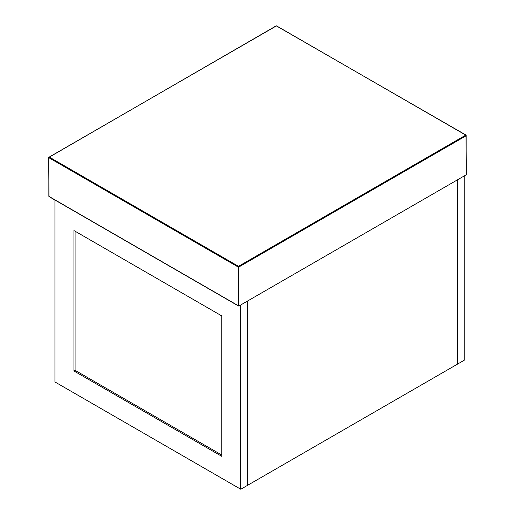 <?xml version="1.0" encoding="UTF-8"?>
<svg xmlns="http://www.w3.org/2000/svg" width="515" height="515" viewBox="0 0 515 515"><rect width="100%" height="100%" fill="white"/><g stroke="black" fill="none" stroke-linecap="round" stroke-linejoin="round"><path stroke-width="0.77" d="M247.618 300.992L247.618 485.297L457.397 364.182L457.397 179.877L240.775 304.944L240.775 489.25L247.618 485.297L247.618 300.992M54.938 200.026L54.938 381.956L240.775 489.25M73.941 230.559L73.941 370.987L221.778 456.335L221.778 315.914L73.941 230.559M75.081 231.222L75.081 370.33L73.941 370.987M75.081 370.33L221.778 455.022M457.397 179.877L457.397 364.182L464.24 360.236L464.24 175.924L457.397 179.877M466.139 174.83L238.876 306.039L48.861 196.331L48.861 157.712L238.117 266.982L238.117 305.601L238.876 306.039L238.876 266.982L466.139 135.773L466.139 173.954M465.76 135.117L238.497 266.326L49.24 157.056L276.504 25.847L466.139 135.336L466.139 135.773L465.76 135.117L466.139 135.773M276.124 26.065L276.883 26.065M48.861 157.712L49.24 157.056M48.861 195.893L49.24 196.55L48.861 196.331M238.117 266.982L238.497 266.326L238.876 266.982L238.117 266.982M466.3 174.482L466.03 135.091L276.233 25.821L48.7 157.493L48.97 196.576L238.497 306"/></g></svg>
